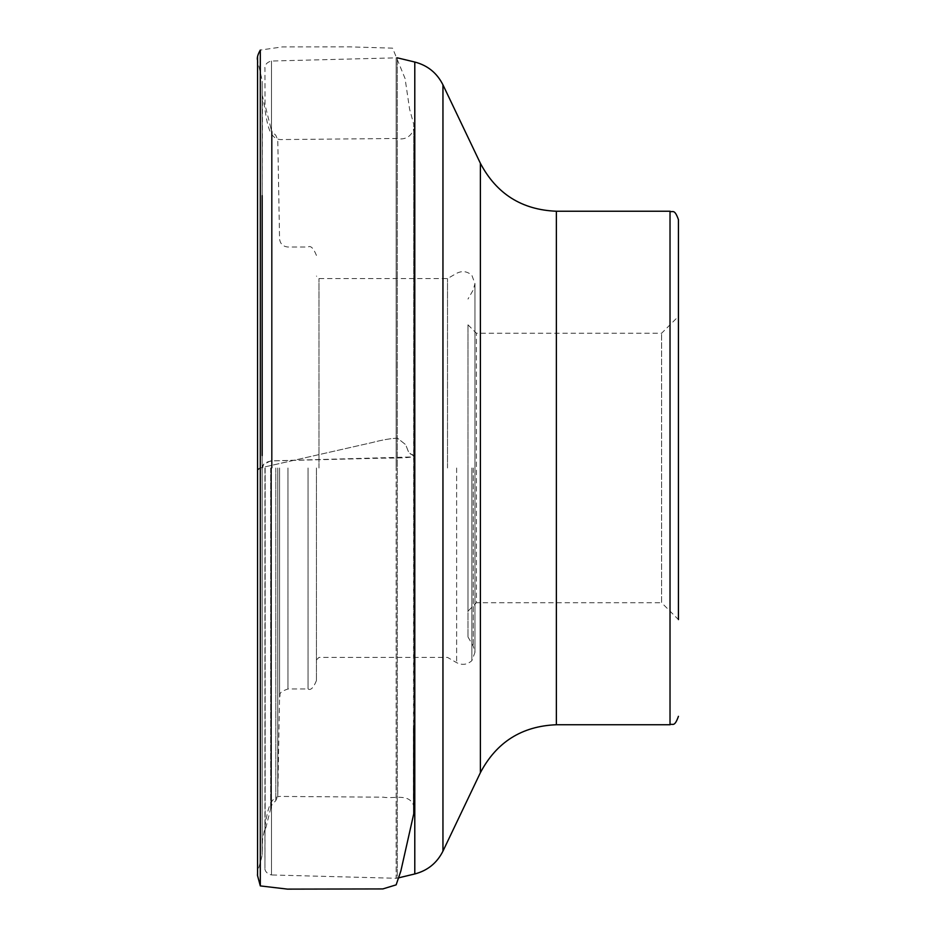 <?xml version="1.0" encoding="UTF-8"?>
<svg xmlns="http://www.w3.org/2000/svg" width="936" height="936" viewBox="0 0 936 936"><rect width="100%" height="100%" fill="white"/><g stroke="black" fill="none" stroke-linecap="round" stroke-linejoin="round"><path stroke-width="0.7" stroke-dasharray="4.68 3.51" d="M318.977 467.988L318.977 278.577L318.977 467.988M447.513 467.988L447.513 278.577L447.513 467.988M270.902 467.988L270.902 807.698L270.902 467.988M264.935 467.988L264.935 868.234C264.853 866.9 263.788 873.136 271.498 874.961L271.498 61.027L271.498 874.961L396.162 878.284L396.162 467.988L396.162 878.284L397.25 878.167L397.25 57.821L397.25 878.167L398.818 877.792M265.017 467.988L265.017 831.133L265.017 467.988M467.977 611.161L467.977 324.827L467.977 611.161L476.401 602.737L476.401 333.251L476.401 602.737L661.6 602.737L661.6 333.251L661.6 602.737L678.436 619.573L678.436 219.656M467.977 467.988L467.977 636.936L467.977 467.988M471.873 467.988L471.873 660.664L471.873 467.988M316.45 467.988L316.45 680.554L316.45 467.988M260.313 885.912L260.313 467.918C256.113 469.591 256.628 470.036 261.846 469.252L263.73 464.338L270.679 460.898L411.033 456.979C415.315 455.996 414.73 454.954 409.289 453.843L405.651 444.647L397.484 438.177C390.839 438.399 382.309 439.885 371.873 442.623L260.313 467.918L260.313 50.076L282.321 46.917L349.994 46.87L392.594 48.157L405.066 78.495L409.594 109.126L413.782 124.429L413.466 805.124C408.704 792.944 393.19 799.157 383.257 797.179L281.911 796.442C266.514 795.073 267.088 819.924 262.478 839.92L262.185 854.662M279.56 467.988L279.56 697.238L279.56 467.988M277.781 467.988L277.781 796.021L277.781 467.988M275.804 467.988L275.804 800.666L275.804 467.988M272.142 467.988L272.142 131.648L272.142 467.988M270.679 467.988L270.679 809.441L270.679 467.988M265.157 467.988L265.157 830.045L265.157 467.988M396.162 467.988L396.162 57.704L396.162 467.988M414.788 62.033L414.788 873.955M442.95 851.152L442.95 84.837M480.39 163.309L480.39 772.68M556.37 211.232L556.37 724.745M670.024 211.232L670.024 724.745M473.265 467.988L473.265 646.074L473.265 467.988M456.628 467.988L456.628 662.665L456.628 467.988M287.972 467.988L287.972 688.978L287.972 467.988M308.038 467.988L308.038 688.978L308.038 467.988M260.313 467.918L257.564 469.193L262.174 468.702C261.904 464.35 265.356 461.74 272.54 460.875L383.128 458.149C393.424 458.078 412.121 458.184 413.782 456.019L408.704 452.451L405.651 444.647L397.484 438.188C390.839 438.411 382.309 439.885 371.861 442.623L260.313 467.918M316.45 255.434C313.478 248.145 310.67 245.337 308.038 247.01L287.972 247.01C282.929 246.542 280.121 243.781 279.56 238.75L277.781 139.955L275.804 135.322L272.142 131.648L270.902 128.677M316.45 680.554C313.478 687.843 310.67 690.651 308.038 688.978L287.972 688.978C276.541 692.921 281.198 694.816 279.56 697.238L277.781 796.021L275.804 800.666L272.142 804.328L270.902 807.312M316.45 659.927L318.977 657.4L447.513 657.4L456.628 662.665C462.162 665.426 467.24 664.759 471.873 660.664L474.95 652.392L474.95 283.596L471.873 275.324C467.24 271.229 462.162 270.551 456.628 273.324L447.513 278.577L318.977 278.577L316.45 276.061M270.902 128.291L265.017 104.855L264.935 67.766C264.853 69.088 263.788 62.841 271.498 61.027L397.25 57.821M270.902 807.698L265.017 831.133L264.935 868.222M467.977 324.827L476.401 333.251L661.6 333.251L678.436 316.415M467.977 636.936L473.265 646.074L474.95 652.392L474.95 283.596L473.265 289.914L467.977 299.052M257.564 875.616C255.458 876.693 261.132 861.178 262.185 854.86L262.185 81.315L262.174 853.375L262.174 80.683L257.564 60.36L257.564 198.643M257.564 755.574L257.564 457.154M257.575 468.877L257.564 56.792M257.575 61.928L257.575 468.936M262.174 853.269L262.174 455.563M262.174 195.624L262.466 95.952C267.053 114.999 265.918 140.833 282.496 139.546L395.355 138.493C404.82 140.271 410.962 137.089 413.759 128.957L413.794 725.646M262.185 854.65L262.174 853.363"/><path stroke-width="1.4" d="M442.95 84.837L442.95 851.152C436.995 862.992 427.612 870.597 414.788 873.955L414.788 62.033C427.612 65.391 436.995 72.996 442.95 84.837L480.39 163.309L480.39 772.68C496.513 742.119 521.843 726.137 556.37 724.745L670.024 724.745L670.024 211.232C672.574 212.94 674.318 208.003 678.436 219.656L678.436 619.573M556.37 724.745L556.37 211.232C521.843 209.839 496.513 193.869 480.39 163.309M257.564 875.593L257.564 60.302C256.803 58.032 257.716 54.627 260.313 50.076L260.313 885.912L257.564 875.687L257.564 755.574M414.788 62.033L397.25 57.821M414.788 873.955L398.818 877.792M480.39 772.68L442.95 851.152M670.024 211.232L556.37 211.232M670.024 724.745C672.574 723.037 674.318 727.986 678.436 716.332M257.564 56.792L257.575 61.928M257.564 198.643L257.564 457.154M262.174 455.563L262.174 195.624M413.794 725.646L413.759 813.77L400.865 870.96L396.139 884.859L382.812 888.931L287.481 889.118L260.313 885.912"/></g></svg>
